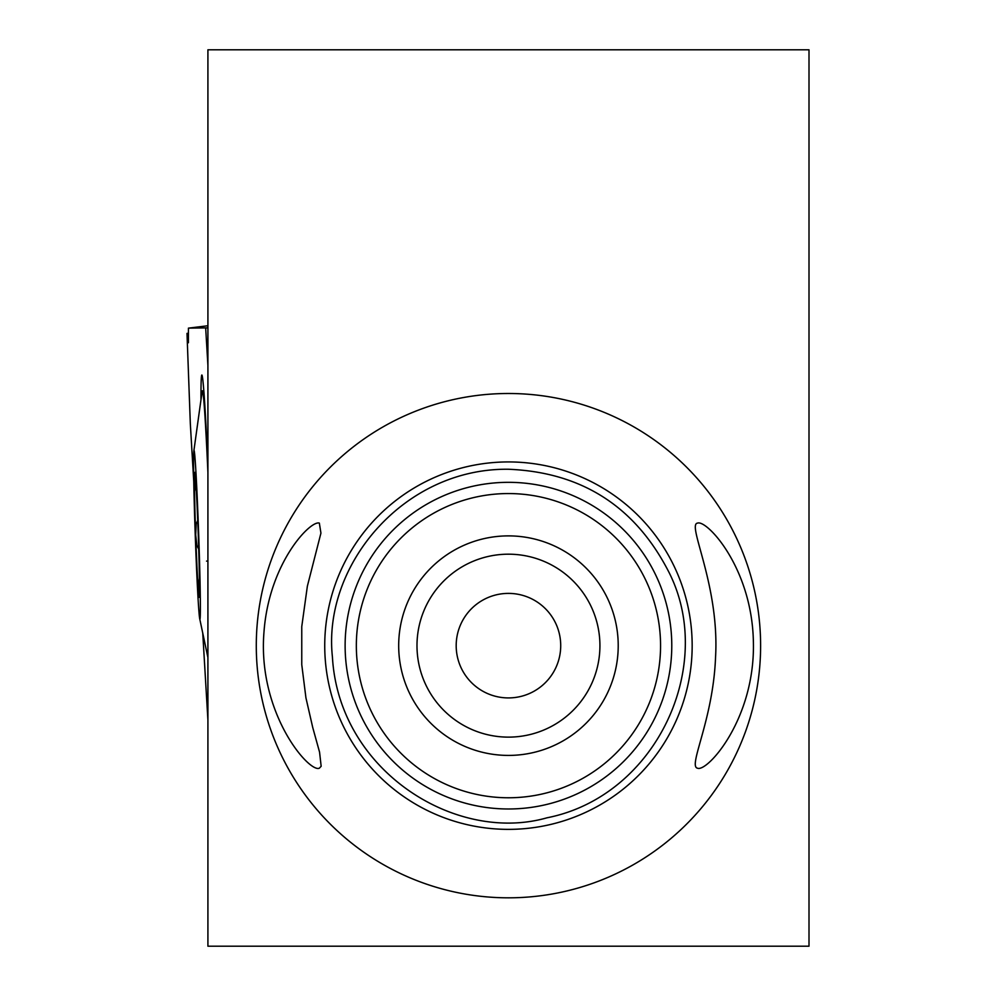 <?xml version="1.0" encoding="UTF-8"?>
<svg xmlns="http://www.w3.org/2000/svg" width="996" height="996" viewBox="0 0 996 996"><rect width="100%" height="100%" fill="white"/><g stroke="black" fill="none" stroke-linecap="round" stroke-linejoin="round"><path stroke-width="1.49" d="M508.458 461.932A183.725 183.725 0 0 1 667.557 737.513A183.725 183.725 0 0 1 349.347 737.513A183.725 183.725 0 0 1 508.458 461.932M508.458 393.495A252.162 252.162 0 0 1 726.831 771.738A252.162 252.162 0 0 1 290.073 771.738A252.162 252.162 0 0 1 508.458 393.495M319.343 523.099L320.936 533.109L307.366 586.183L301.763 626.596L301.763 664.693L305.934 697.835L312.744 727.541L319.567 752.167L321.16 766.273L319.33 768.202C309.084 773.008 257.155 712.8 264.015 631.601C269.157 562.852 310.453 520.024 319.343 523.099M697.561 768.215C707.322 772.286 755.678 718.614 753.362 641.001C751.719 567.521 706.774 519.514 697.573 523.112C686.518 524.083 719.797 585.013 715.539 657.522C713.036 720.606 687.638 766.534 697.561 768.215M809.001 49.8L809.001 946.2L207.915 946.2L207.915 49.8L809.001 49.8M508.458 554.187A91.47 91.47 0 0 0 416.988 645.657A91.47 91.47 0 0 0 508.458 737.127A91.47 91.47 0 0 0 599.928 645.657A91.47 91.47 0 0 0 508.458 554.187M508.458 493.555A152.102 152.102 0 0 1 640.179 721.714A152.102 152.102 0 0 1 376.725 721.714A152.102 152.102 0 0 1 508.458 493.555M508.458 755.416A109.759 109.759 0 0 1 413.39 590.777A109.759 109.759 0 0 1 603.514 590.777A109.759 109.759 0 0 1 508.458 755.416M508.458 697.922A52.265 52.265 0 0 1 463.19 619.524A52.265 52.265 0 0 1 553.714 619.524A52.265 52.265 0 0 1 508.458 697.922M198.254 534.802A62.536 1.282 88 0 1 199.499 588.947A62.536 1.282 88 0 1 199.2 597.289A62.536 1.282 88 0 1 198.216 588.972A62.536 1.282 88 0 1 195.689 534.852A62.536 1.282 88 0 1 194.444 480.719A62.536 1.282 88 0 1 194.83 472.365A62.536 1.282 88 0 1 195.726 480.695A62.536 1.282 88 0 1 198.254 534.802M194.021 450.429A84.448 1.731 88 0 1 198.864 539.695A84.448 1.731 88 0 1 199.698 618.665A84.448 1.731 88 0 1 195.241 534.889A84.448 1.731 88 0 1 193.846 451.014A84.448 1.731 88 0 1 194.021 450.429M193.846 451.014L202.088 391.802A143.735 2.938 88 0 1 202.4 390.818A143.735 2.938 88 0 1 207.915 472.54M202.4 390.818L203.819 390.768M199.499 588.947L199.997 592.134M199.486 592.271L198.216 588.972L199.412 578.116M198.714 549.132L196.872 545.385L195.689 534.852L196.212 523.846L197.718 520.41M196.374 491.451L194.618 483.869L195.465 477.345M196 477.458L195.726 480.695M188.418 342.749L186.999 333.361L188.431 333.361L186.999 333.361L188.418 342.749L188.431 328.132L207.915 327.858M205.686 328.132L207.915 365.569M186.999 333.361L190.323 423.698L193.772 481.877M188.431 328.132L207.915 325.754M207.915 720.083L202.748 633.107M207.915 464.51A159.547 3.262 -92 0 0 201.852 375.019A159.547 3.262 -92 0 0 200.968 399.894M508.458 482.325A163.344 163.344 0 0 1 649.902 727.329A163.344 163.344 0 0 1 367.001 727.329A163.344 163.344 0 0 1 508.458 482.325M207.915 561.059L206.546 561.109M508.458 469.253C403.554 467.958 322.517 565.442 332.403 656.738C338.752 771.053 455.869 843.861 546.941 817.816C657.024 796.165 717.12 664.033 668.067 570.546C634.415 505.993 581.203 472.229 508.458 469.253M199.698 618.665L207.915 657.534"/></g></svg>
